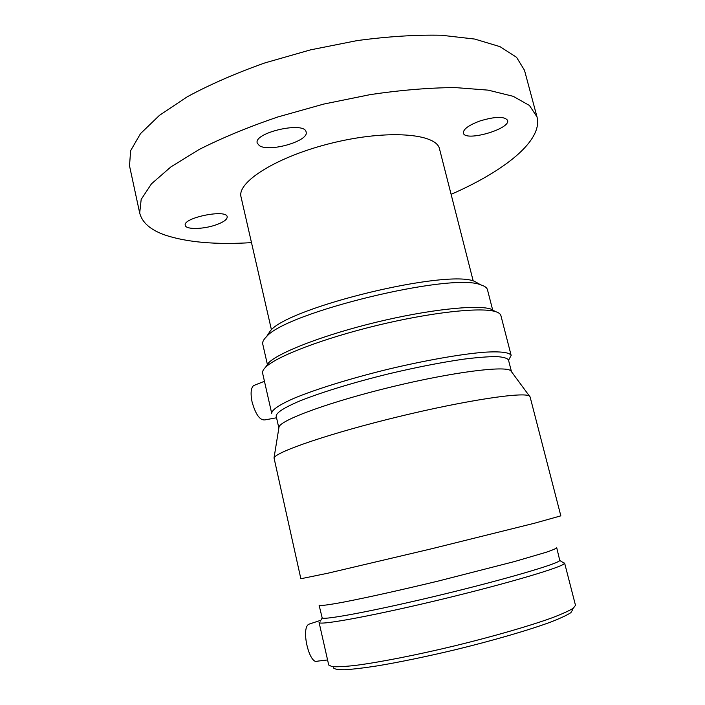 <?xml version="1.0" encoding="UTF-8"?>
<svg xmlns="http://www.w3.org/2000/svg" width="705" height="705" viewBox="0 0 705 705"><rect width="100%" height="100%" fill="white"/><g stroke="black" fill="none" stroke-linecap="round" stroke-linejoin="round"><path stroke-width="1.06" d="M259.369 145.644L257.246 143.106C253.342 132.602 304.965 120.934 306.102 132.038C309.336 140.965 269.284 152.562 259.369 145.644M480.22 120.881C495.395 116.404 504.524 116.237 507.591 120.379C510.764 129.068 464.727 142.154 463.37 133.016C463.255 129.112 468.869 125.067 480.22 120.881M215.651 224.983C203.084 229.381 185.776 229.689 185.274 225.371C182.428 217.827 226.666 208.812 227.195 216.787C227.327 219.493 223.485 222.225 215.651 224.983M480.396 284.661L474.518 281.33C446.794 268.975 289.447 307.036 270.429 330.707L266.728 336.356M267.433 364.679L262.754 344.119C262.278 342.031 263.529 339.546 266.525 336.664C286.071 312.289 452.196 272.104 480.713 284.846C484.696 286.045 486.952 287.675 487.472 289.746L492.716 310.174M451.112 194.342C504.657 170.91 543.132 140.524 537.007 116.915L524.485 70.253L516.562 57.308L499.986 46.653L474.756 39.066L441.497 35.25C415.738 34.712 387.583 36.501 357.03 40.617L310.508 49.87L264.904 62.904C235.84 73.205 209.984 84.485 187.319 96.744L159.48 115.338L140.506 133.624L130.637 150.676L129.508 165.807L139.696 213.033C142.154 222.665 150.641 230.015 165.137 235.091C186.948 242.317 215.73 244.838 251.491 242.635M537.007 116.915L529.464 105.477L513.205 96.321L488.195 90.143L455.051 87.57C429.301 87.746 401.092 90.081 370.416 94.576L323.63 104.102L277.655 117.021C248.319 127.041 222.163 137.854 199.18 149.469L170.874 166.918L151.452 183.838L141.176 199.418L139.696 213.033M473.205 280.978L439.541 149.002C436.677 133.501 388.094 129.385 332.989 142.807C277.84 156.052 236.519 181.925 241.057 197.021L271.434 329.79M254.884 385.071L253.544 385.6C250.901 388.102 250.407 393.531 252.064 401.894C255.615 414.443 259.881 420.453 264.868 419.907L276.545 417.774M327.578 659.968L317.682 661.123C309.539 665.687 300.603 628.402 308.808 624.225L310.288 623.731M495.703 311.68L490.521 308.922C475.76 304.551 428.014 309.698 376.391 322.203C324.758 334.672 279.938 351.927 268.808 362.564L265.459 367.384M511.151 355.408L500.894 315.567C500.453 313.813 498.479 312.447 494.963 311.46C479.911 307.045 430.605 312.438 377.157 325.384C323.71 338.294 277.391 356.034 266.023 366.847C263.344 369.332 262.216 371.456 262.621 373.209L271.707 413.341C271.707 409.949 279.242 404.749 294.205 398.21C315.796 389.231 350.464 378.453 387.785 369.314C425.159 360.387 460.92 354.121 484.229 352.236C500.532 351.213 509.609 352.394 511.151 355.408L508.913 359.576M278.863 427.997L279.065 426.772C281.507 419.616 331.103 401.498 392.015 386.798C452.918 372.029 505.309 365.472 510.755 370.724L511.486 371.72L508.464 359.947C507.195 358.105 503.141 356.986 496.32 356.58C487.904 356.624 477.021 357.488 463.661 359.162C441.541 362.361 416.611 367.235 388.869 373.791C352.694 382.648 319.065 393.037 298.083 401.674C283.516 408.028 276.21 412.848 276.175 416.144L278.863 428.005M530.098 396.906L529.473 396.113C524.529 391.592 467.08 400.07 399.206 416.514C331.324 432.905 276.351 451.632 274.025 457.915L300.859 578.743L327.693 573.253L431.222 548.86L534.461 523.233L560.836 515.848L530.098 396.906M322.203 617.985C325.005 620.18 378.347 610.028 442.282 594.553C506.216 579.096 558.298 563.736 559.788 560.501L556.73 547.767C556.113 548.569 552.649 550.059 546.322 552.218L514.562 561.533L438.968 580.885C401.85 589.829 366.697 597.637 344.172 602C328.468 604.952 320.035 606.009 319.101 605.251L322.203 617.985L320.308 621.114M562.907 562.423L564.502 563.401C563.233 566.873 509.556 582.92 443.339 598.924C377.122 614.954 322.044 625.229 319.33 622.718M564.599 563.013L575.491 605.322L573.28 608.248C569.058 610.856 561.894 614.081 551.777 617.924C529.279 626.04 493.288 636.448 454.69 645.859C416.056 655.13 379.29 662.321 355.567 665.397C344.815 666.595 336.972 667.009 332.029 666.613L328.724 665.026L319.074 622.418M572.645 609.781L570.891 612.645C566.996 615.201 560.175 618.382 550.42 622.171C528.653 630.164 493.438 640.431 455.615 649.666C426.613 656.558 400.696 661.933 377.862 665.793C364.15 667.917 353.082 669.239 344.666 669.75C337.942 669.803 334.152 669.115 333.289 667.688M270.429 330.707L266.525 336.664M474.518 281.33L480.713 284.846M308.808 624.225L320.81 620.277M253.544 385.6L264.445 381.29M268.808 362.564L266.023 366.847M490.521 308.922L494.963 311.46M279.065 426.772L274.025 457.915M510.755 370.724L529.473 396.113M559.788 560.501L564.502 563.401"/></g></svg>
